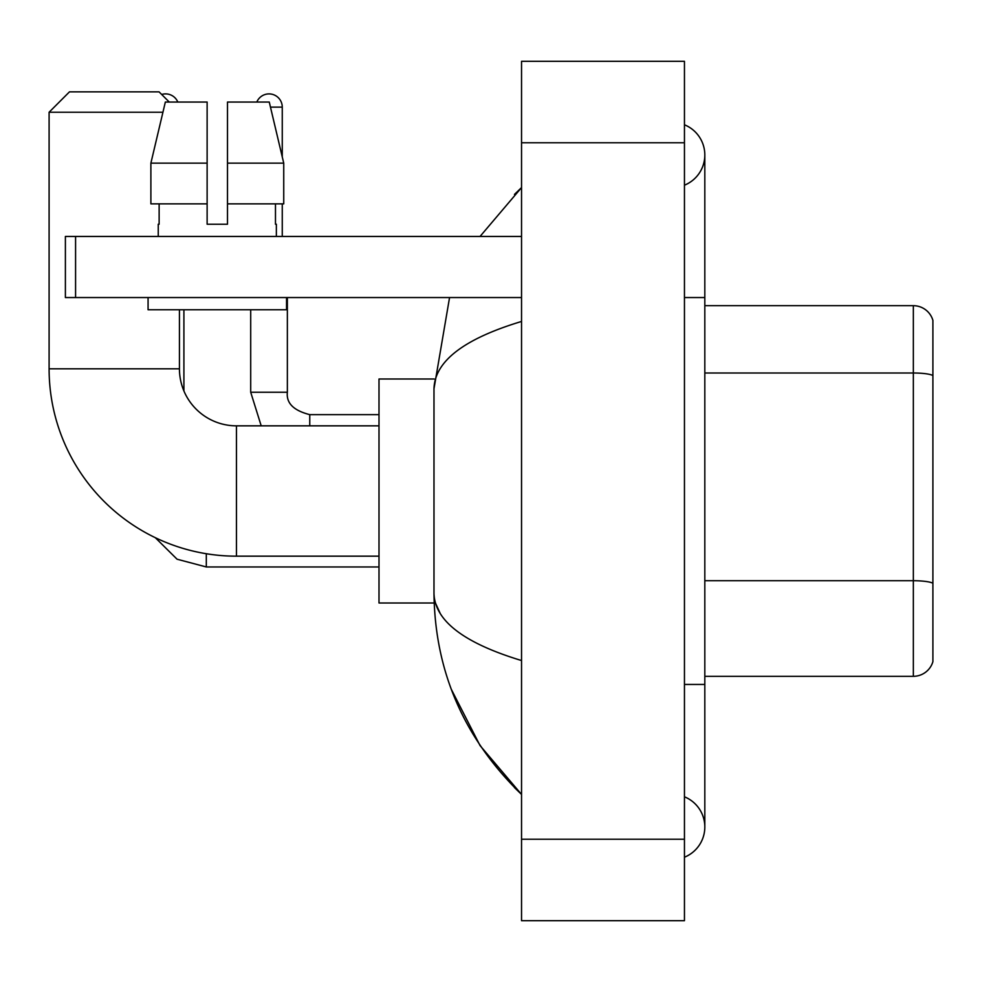 <?xml version="1.0" encoding="UTF-8"?>
<svg xmlns="http://www.w3.org/2000/svg" width="982" height="982" viewBox="0 0 982 982"><rect width="100%" height="100%" fill="white"/><g stroke="black" fill="none" stroke-linecap="round" stroke-linejoin="round"><path stroke-width="1.47" d="M932.9 320.353A20.364 20.364 0 0 0 913.346 305.684A20.364 20.364 0 0 1 932.9 320.353L932.9 661.647A20.364 20.364 0 0 1 913.346 676.316L704.818 676.316M932.9 375.824L932.9 375.541A20.364 3.535 180 0 0 913.346 373L913.346 305.684L704.818 305.684M684.454 684.454L704.818 684.454L704.818 154.996A32.578 32.578 0 0 1 684.454 185.193A32.578 32.578 0 0 0 684.454 124.788A32.578 32.578 0 0 1 704.818 154.996A32.578 32.578 0 0 0 684.454 124.788A32.578 32.578 0 0 1 704.818 154.996M684.454 857.212A32.578 32.578 0 0 0 684.454 796.807A32.578 32.578 0 0 1 684.454 857.212A32.578 32.578 0 0 0 704.818 827.004A32.578 32.578 0 0 1 684.454 857.212M521.54 321.458C463.946 338.827 434.756 361.266 433.983 388.774L433.983 593.226C434.633 620.649 463.823 643.075 521.54 660.542M521.54 920.686L684.454 920.686L684.454 61.314L521.54 61.314L521.54 920.686M433.983 388.774L449.56 297.546M480.038 236.453L521.54 187.574L480.038 236.453M451.339 689.376L480.063 745.596L521.54 794.426C464.044 738.599 434.854 671.541 433.983 593.226M440.096 613.185L435.431 602.997M227.493 224.227L207.128 224.227L227.493 224.227L207.128 224.227L227.493 224.227L227.493 102.042L269.264 102.042L283.737 163.135L283.737 203.863L227.493 203.863M256.818 102.042A13.232 13.232 0 0 1 282.264 107.136L282.264 156.936L283.737 163.135L227.493 163.135M379.003 556.168L236.453 556.168A187.353 187.353 0 0 1 49.1 368.815L49.1 112.23L69.464 91.866L159.072 91.866L169.248 102.042M236.453 556.168L236.453 425.832A57.017 57.017 0 0 1 179.436 368.815L179.436 309.76M162.926 112.23L49.1 112.23M434.154 379.003L379.003 379.003L379.003 602.997L434.154 602.997M161.686 94.481A13.232 13.232 0 0 1 177.803 102.042M183.904 390.971L183.904 309.76M282.264 203.863L282.264 236.453M75.577 297.546L65.389 297.546L65.389 236.453L75.577 236.453L75.577 297.546L521.54 297.546M521.54 236.453L75.577 236.453M207.128 163.135L207.128 203.863L207.128 163.135L150.884 163.135L165.344 102.042L207.128 102.042L207.128 224.227M158.249 224.227L159.133 224.227L158.249 224.227L158.249 236.453M276.359 224.227L275.476 224.227L276.359 224.227L276.359 236.453M275.476 203.863L275.476 224.227M159.133 224.227L159.133 203.863M148.073 297.546L148.073 309.76L286.548 309.76L286.548 297.546M207.128 203.863L150.884 203.863L150.884 163.135L165.344 102.042M283.737 203.863L283.737 163.135L269.264 102.042M932.9 583.259A20.364 3.535 180 0 0 913.346 580.718L913.346 373L704.818 373M913.346 676.316L913.346 580.718L704.818 580.718M684.454 297.546L704.818 297.546M521.54 839.229L684.454 839.229M521.54 142.771L684.454 142.771M49.1 368.815L179.436 368.815M206.306 553.725L206.306 566.958L177.067 559.212L155.316 537.682L177.067 559.212L206.306 566.958L379.003 566.958M261.2 425.832L250.705 392.235L261.2 425.832L250.705 392.235L287.321 392.235M270.48 107.136L282.264 107.136M287.358 297.546L287.358 392.235C286.13 403.099 293.593 410.562 309.76 414.637C293.593 410.562 286.13 403.099 287.358 392.235C286.13 403.099 293.593 410.562 309.76 414.637L309.76 425.832M704.818 684.454L704.818 827.004M521.54 187.574L514.458 194.411M521.54 794.426L514.458 787.589M379.003 425.832L236.453 425.832M379.003 414.637L309.76 414.637M250.705 392.235L250.705 309.76"/></g></svg>
